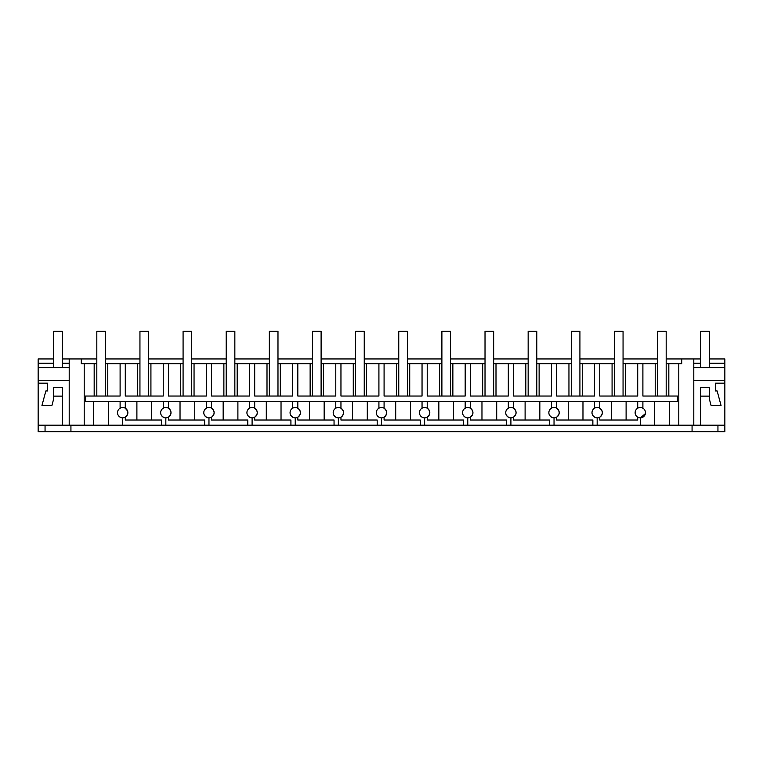 <?xml version="1.0" encoding="UTF-8"?>
<svg xmlns="http://www.w3.org/2000/svg" width="763" height="763" viewBox="0 0 763 763"><rect width="100%" height="100%" fill="white"/><g stroke="black" fill="none" stroke-linecap="round" stroke-linejoin="round"><path stroke-width="1.14" d="M551.449 408.205L551.449 401.414L556.628 401.414L556.628 408.205C560.023 411.19 560.023 414.185 556.628 417.17L556.628 420.022L592.861 420.022L592.861 425.191L724.85 425.191L724.85 431.667L38.15 431.667L38.15 383.179L47.64 383.179L38.15 383.179L38.15 380.518L69.204 380.518M53.677 358.944L38.15 358.944L38.15 380.518M666.185 358.944L700.692 358.944M709.323 358.944L724.85 358.944L724.85 383.179L715.36 383.179L724.85 383.179L724.85 425.191M62.308 358.944L96.815 358.944M105.437 358.944L139.944 358.944M148.575 358.944L183.082 358.944M191.713 358.944L226.22 358.944M234.842 358.944L269.349 358.944M277.98 358.944L312.487 358.944M321.109 358.944L355.615 358.944M364.247 358.944L398.753 358.944M407.385 358.944L441.891 358.944M450.513 358.944L485.02 358.944M493.651 358.944L528.158 358.944M536.78 358.944L571.287 358.944M579.918 358.944L614.425 358.944M623.056 358.944L657.563 358.944M45.055 431.667L45.055 425.191M592.861 425.191L554.033 425.191L554.033 417.866A5.179 5.179 0 0 0 559.212 412.688A5.179 5.179 0 0 0 549.722 409.826A5.179 5.179 0 0 0 549.722 415.549L551.63 417.266M508.311 408.205L508.311 401.414L513.489 401.414L513.489 408.205C516.894 411.19 516.894 414.185 513.489 417.17L513.489 420.022L549.722 420.022L549.722 425.191L554.033 425.191M549.722 425.191L510.905 425.191L510.905 417.866A5.179 5.179 0 0 0 516.084 412.688A5.179 5.179 0 0 0 506.594 409.826A5.179 5.179 0 0 0 506.594 415.549L508.501 417.266M465.182 408.205L465.182 401.414L470.361 401.414L470.361 408.205C473.756 411.19 473.756 414.185 470.361 417.17L470.361 420.022L506.594 420.022L506.594 425.191L510.905 425.191M506.594 425.191L467.767 425.191L467.767 417.866A5.179 5.179 0 0 0 472.946 412.688A5.179 5.179 0 0 0 463.456 409.826A5.179 5.179 0 0 0 463.456 415.549L465.363 417.266M422.044 408.205L422.044 401.414L427.223 401.414L427.223 408.205C430.618 411.19 430.618 414.185 427.223 417.17L427.223 420.022L463.456 420.022L463.456 425.191L467.767 425.191M463.456 425.191L424.638 425.191L424.638 417.866A5.179 5.179 0 0 0 429.807 412.688A5.179 5.179 0 0 0 420.318 409.826A5.179 5.179 0 0 0 420.318 415.549L422.225 417.266M378.915 408.205L378.915 401.414L384.085 401.414L384.085 408.205C387.49 411.19 387.49 414.185 384.085 417.17L384.085 420.022L420.318 420.022L420.318 425.191L424.638 425.191M420.318 425.191L381.5 425.191L381.5 417.866A5.179 5.179 0 0 0 386.679 412.688A5.179 5.179 0 0 0 377.189 409.826A5.179 5.179 0 0 0 377.189 415.549L379.097 417.266M335.777 408.205L335.777 401.414L340.956 401.414L340.956 408.205C344.351 411.19 344.351 414.185 340.956 417.17L340.956 420.022L377.189 420.022L377.189 425.191L381.5 425.191M377.189 425.191L338.362 425.191L338.362 417.866A5.179 5.179 0 0 0 343.541 412.688A5.179 5.179 0 0 0 334.051 409.826A5.179 5.179 0 0 0 334.051 415.549L335.958 417.266M292.639 408.205L292.639 401.414L297.818 401.414L297.818 408.205C301.223 411.19 301.223 414.185 297.818 417.17L297.818 420.022L334.051 420.022L334.051 425.191L338.362 425.191M334.051 425.191L295.233 425.191L295.233 417.866A5.179 5.179 0 0 0 300.403 412.688A5.179 5.179 0 0 0 290.922 409.826A5.179 5.179 0 0 0 290.922 415.549L292.82 417.266M249.511 408.205L249.511 401.414L254.689 401.414L254.689 408.205C258.085 411.19 258.085 414.185 254.689 417.17L254.689 420.022L290.922 420.022L290.922 425.191L295.233 425.191M290.922 425.191L252.095 425.191L252.095 417.866A5.179 5.179 0 0 0 257.274 412.688A5.179 5.179 0 0 0 247.784 409.826A5.179 5.179 0 0 0 247.784 415.549L249.692 417.266M206.372 408.205L206.372 401.414L211.551 401.414L211.551 408.205C214.947 411.19 214.947 414.185 211.551 417.17L211.551 420.022L247.784 420.022L247.784 425.191L252.095 425.191M247.784 425.191L208.967 425.191L208.967 417.866A5.179 5.179 0 0 0 214.136 412.688A5.179 5.179 0 0 0 204.646 409.826A5.179 5.179 0 0 0 204.646 415.549L206.554 417.266M163.244 408.205L163.244 401.414L168.413 401.414L168.413 408.205C171.818 411.19 171.818 414.185 168.413 417.17L168.413 420.022L204.646 420.022L204.646 425.191L208.967 425.191M204.646 425.191L165.829 425.191L165.829 417.866A5.179 5.179 0 0 0 171.007 412.688A5.179 5.179 0 0 0 161.518 409.826A5.179 5.179 0 0 0 161.518 415.549L163.425 417.266M127.602 414.319L125.285 417.17L125.285 420.022L161.518 420.022L161.518 425.191L165.829 425.191M161.518 425.191L122.69 425.191L122.69 417.866A5.179 5.179 0 0 0 127.869 412.688A5.179 5.179 0 0 0 118.379 409.826A5.179 5.179 0 0 0 122.69 417.866M38.15 425.191L122.69 425.191M53.677 396.121L62.308 396.121L62.308 425.191L62.308 387.499L53.677 387.499L53.677 398.887L51.903 405.496L41.955 405.496L45.856 390.942L47.64 390.942L47.64 383.179M38.15 367.594L69.204 367.594M38.15 363.255L53.677 363.255M62.308 363.255L69.204 363.255M81.288 358.944L81.288 363.684L84.207 363.684L84.207 425.191M69.204 358.944L69.204 425.191M70.93 431.667L70.93 425.191M692.07 431.667L692.07 425.191M96.815 363.684L94.173 363.684L94.173 396.035M94.173 363.684L84.207 363.684M93.572 425.191L93.572 401.634L85.57 401.367L85.57 396.035L120.106 396.035L120.106 363.684L105.437 363.684M108.489 425.191L108.489 401.634L93.572 401.634M120.106 401.5L108.489 401.634M118.437 415.635L120.287 417.266M625.402 396.035L625.402 363.684L637.715 363.684L637.715 396.035L599.756 396.035L599.756 363.684L594.587 363.684L594.587 396.035L556.628 396.035L556.628 363.684L551.449 363.684L551.449 396.035L513.489 396.035L513.489 363.684L508.311 363.684L508.311 396.035L470.361 396.035L470.361 363.684L465.182 363.684L465.182 396.035L427.223 396.035L427.223 363.684L422.044 363.684L422.044 396.035L384.085 396.035L384.085 363.684L378.915 363.684L378.915 396.035L340.956 396.035L340.956 363.684L335.777 363.684L335.777 396.035L297.818 396.035L297.818 363.684L292.639 363.684L292.639 396.035L254.689 396.035L254.689 363.684L249.511 363.684L249.511 396.035L211.551 396.035L211.551 363.684L206.372 363.684L206.372 396.035L168.413 396.035L168.413 363.684L163.244 363.684L163.244 396.035L125.285 396.035L125.285 363.684L120.106 363.684M657.563 363.684L637.715 363.684M678.793 425.191L678.793 363.684L666.185 363.684M678.793 363.684L681.712 363.684L681.712 358.944M125.285 363.684L139.944 363.684M163.244 363.684L148.575 363.684M168.413 363.684L183.082 363.684M206.372 363.684L191.713 363.684M211.551 363.684L226.22 363.684M249.511 363.684L234.842 363.684M254.689 363.684L269.349 363.684M292.639 363.684L277.98 363.684M297.818 363.684L312.487 363.684M335.777 363.684L321.109 363.684M340.956 363.684L355.615 363.684M378.915 363.684L364.247 363.684M384.085 363.684L398.753 363.684M422.044 363.684L407.385 363.684M427.223 363.684L441.891 363.684M465.182 363.684L450.513 363.684M470.361 363.684L485.02 363.684M508.311 363.684L493.651 363.684M513.489 363.684L528.158 363.684M551.449 363.684L536.78 363.684M556.628 363.684L571.287 363.684M594.587 363.684L579.918 363.684M599.756 363.684L614.425 363.684M625.402 363.684L623.056 363.684M642.894 363.684L642.894 396.035L677.43 396.035L677.43 401.367L85.57 401.367M120.106 408.205L120.106 401.414L125.285 401.414L125.285 408.205L127.593 411.028M125.285 401.5L163.244 401.5M168.413 401.5L206.372 401.5M211.551 401.5L249.511 401.5M254.689 401.5L292.639 401.5M297.818 401.5L335.777 401.5M340.956 401.5L378.915 401.5M384.085 401.5L422.044 401.5M427.223 401.5L465.182 401.5M470.361 401.5L508.311 401.5M513.489 401.5L551.449 401.5M556.628 401.5L594.587 401.5M594.587 408.205L594.587 401.414L599.756 401.414L599.756 408.205C603.161 411.19 603.161 414.185 599.756 417.17L599.756 420.022L637.715 420.022L637.715 417.17M599.756 401.5L637.715 401.5M642.894 408.205L642.894 401.414L637.715 401.414L637.715 408.205M642.894 401.5L654.511 401.634L654.511 425.191M669.428 425.191L669.428 401.634L654.511 401.634M669.428 401.634L677.43 401.367M107.783 363.684L107.783 396.035M717.945 431.667L717.945 425.191M640.31 425.191L640.31 417.866L645.384 413.68M597.171 425.191L597.171 417.866A5.179 5.179 0 0 0 602.35 412.688A5.179 5.179 0 0 0 592.861 409.826A5.179 5.179 0 0 0 592.861 415.549L594.768 417.266M668.827 363.684L668.827 396.035M693.796 358.944L693.796 425.191M693.796 380.518L724.85 380.518M709.323 396.121L709.323 387.499L700.692 387.499L700.692 425.191L700.692 396.121L709.323 396.121L709.323 398.887L711.097 405.496L721.045 405.496L717.144 390.942L715.36 390.942L715.36 383.179M693.796 367.594L724.85 367.594M693.796 363.255L700.692 363.255M709.323 363.255L724.85 363.255M635.989 415.549A5.179 5.179 0 0 0 645.479 412.688A5.179 5.179 0 0 0 635.989 409.826A5.179 5.179 0 0 0 635.989 415.549M626.108 420.022L626.108 401.634M655.217 396.035L655.217 363.684M151.627 420.022L151.627 401.634M136.892 420.022L136.892 401.634M137.598 396.035L137.598 363.684M150.921 363.684L150.921 396.035M161.518 415.549A5.179 5.179 0 0 0 165.829 417.866M194.756 420.022L194.756 401.634M180.03 420.022L180.03 401.634M180.736 396.035L180.736 363.684M194.05 363.684L194.05 396.035M204.646 415.549A5.179 5.179 0 0 0 208.967 417.866M237.894 420.022L237.894 401.634M223.168 420.022L223.168 401.634M223.874 396.035L223.874 363.684M237.188 363.684L237.188 396.035M247.784 415.549A5.179 5.179 0 0 0 252.095 417.866M281.032 420.022L281.032 401.634M266.297 420.022L266.297 401.634M267.002 396.035L267.002 363.684M280.326 363.684L280.326 396.035M290.922 415.549A5.179 5.179 0 0 0 295.233 417.866M324.161 420.022L324.161 401.634M309.435 420.022L309.435 401.634M310.14 396.035L310.14 363.684M323.455 363.684L323.455 396.035M334.051 415.549A5.179 5.179 0 0 0 338.362 417.866M367.299 420.022L367.299 401.634M352.563 420.022L352.563 401.634M353.279 396.035L353.279 363.684M366.593 363.684L366.593 396.035M377.189 415.549A5.179 5.179 0 0 0 381.5 417.866M410.437 420.022L410.437 401.634M395.701 420.022L395.701 401.634M396.407 396.035L396.407 363.684M409.721 363.684L409.721 396.035M420.318 415.549A5.179 5.179 0 0 0 424.638 417.866M453.565 420.022L453.565 401.634M438.839 420.022L438.839 401.634M439.545 396.035L439.545 363.684M452.86 363.684L452.86 396.035M463.456 415.549A5.179 5.179 0 0 0 467.767 417.866M496.703 420.022L496.703 401.634M481.968 420.022L481.968 401.634M482.674 396.035L482.674 363.684M495.998 363.684L495.998 396.035M506.594 415.549A5.179 5.179 0 0 0 510.905 417.866M539.832 420.022L539.832 401.634M525.106 420.022L525.106 401.634M525.812 396.035L525.812 363.684M539.126 363.684L539.126 396.035M549.722 415.549A5.179 5.179 0 0 0 554.033 417.866M582.97 420.022L582.97 401.634M568.244 420.022L568.244 401.634M568.95 396.035L568.95 363.684M582.264 363.684L582.264 396.035M592.861 415.549A5.179 5.179 0 0 0 597.171 417.866M611.373 420.022L611.373 401.634M612.079 396.035L612.079 363.684M53.677 367.594L53.677 331.333L62.308 331.333L62.308 367.594M700.692 367.594L700.692 331.333L709.323 331.333L709.323 367.594M96.815 396.035L96.815 331.333L105.437 331.333L105.437 396.035M139.944 396.035L139.944 331.333L148.575 331.333L148.575 396.035M183.082 396.035L183.082 331.333L191.713 331.333L191.713 396.035M226.22 396.035L226.22 331.333L234.842 331.333L234.842 396.035M269.349 396.035L269.349 331.333L277.98 331.333L277.98 396.035M312.487 396.035L312.487 331.333L321.109 331.333L321.109 396.035M355.615 396.035L355.615 331.333L364.247 331.333L364.247 396.035M398.753 396.035L398.753 331.333L407.385 331.333L407.385 396.035M441.891 396.035L441.891 331.333L450.513 331.333L450.513 396.035M485.02 396.035L485.02 331.333L493.651 331.333L493.651 396.035M528.158 396.035L528.158 331.333L536.78 331.333L536.78 396.035M571.287 396.035L571.287 331.333L579.918 331.333L579.918 396.035M614.425 396.035L614.425 331.333L623.056 331.333L623.056 396.035M657.563 396.035L657.563 331.333L666.185 331.333L666.185 396.035"/></g></svg>
